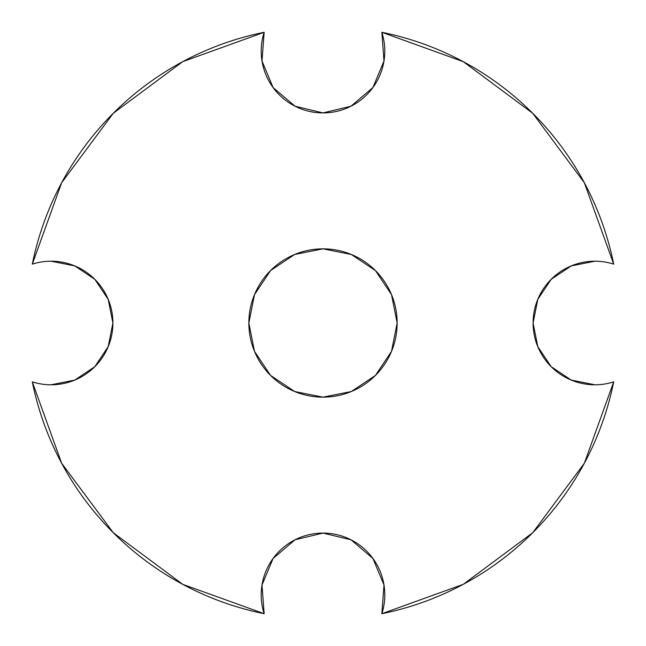 <?xml version="1.0" encoding="UTF-8"?>
<svg xmlns="http://www.w3.org/2000/svg" width="646" height="646" viewBox="0 0 646 646"><rect width="100%" height="100%" fill="white"/><g stroke="black" fill="none" stroke-linecap="round" stroke-linejoin="round"><path stroke-width="0.97" d="M323 397.153A74.153 74.153 0 0 1 248.847 323A74.153 74.153 0 0 1 323 248.847L351.376 254.492L375.431 270.569L391.508 294.624L397.153 323L391.508 351.376L375.431 375.431L351.376 391.508L323 397.153L294.624 391.508L270.569 375.431L254.492 351.376L248.847 323L254.492 294.624L270.569 270.569L294.624 254.492L323 248.847L351.376 254.492L375.431 270.569L391.508 294.624L397.153 323L391.508 351.376L375.431 375.431L351.376 391.508L323 397.153L294.624 391.508L270.569 375.431L254.492 351.376L248.847 323L254.492 294.624L270.569 270.569L294.624 254.492L323 248.847A74.153 74.153 0 0 1 397.153 323A74.153 74.153 0 0 1 323 397.153M613.7 381.859A61.79 61.79 0 0 1 533.087 323A61.79 61.79 0 0 1 613.7 264.141L584.339 182.737L532.724 113.276L463.263 61.661L381.859 32.3L383.999 60.999L372.904 87.557L350.988 106.21L323 112.913L295.012 106.21L273.096 87.557L262.001 60.999L264.141 32.3L182.737 61.661L113.276 113.276L61.661 182.737L32.3 264.141A61.79 61.79 0 0 1 112.913 323A61.79 61.79 0 0 1 32.3 381.859L61.661 463.263L113.276 532.724L182.737 584.339L264.141 613.7L262.001 585.001L273.096 558.443L295.012 539.79L323 533.087A61.79 61.79 0 0 1 381.859 613.7L463.263 584.339L532.724 532.724L584.339 463.263L613.7 381.859A61.79 61.79 0 0 1 594.885 384.79L571.234 380.09L551.191 366.694L537.795 346.644L533.087 323L537.795 299.356L551.191 279.306L571.234 265.91L594.885 261.21A61.79 61.79 0 0 1 613.7 264.141A296.595 296.595 0 0 0 381.859 32.3A61.79 61.79 0 0 1 323 112.913A61.79 61.79 0 0 1 264.141 32.3A296.595 296.595 0 0 0 32.3 264.141A61.79 61.79 0 0 1 51.115 261.21L74.766 265.91L94.809 279.306L108.205 299.356L112.913 323L108.205 346.644L94.809 366.694L74.766 380.09L51.115 384.79A61.79 61.79 0 0 1 32.3 381.859A296.595 296.595 0 0 0 264.141 613.7A61.79 61.79 0 0 1 323 533.087L350.988 539.79L372.904 558.443L383.999 585.001L381.859 613.7A296.595 296.595 0 0 0 613.7 381.859A61.79 61.79 0 0 1 594.885 384.79L571.234 380.09M383.99 61.023L372.904 87.557L350.988 106.21L323.016 112.913L295.012 106.21M51.115 261.21L74.766 265.91M108.197 346.668L94.825 366.678M94.809 366.694L74.766 380.09L51.115 384.79M262.01 584.977L273.096 558.443L295.012 539.79L322.984 533.087L350.988 539.79M537.803 299.332L551.175 279.322M551.191 279.306L571.234 265.91L594.885 261.21"/></g></svg>
